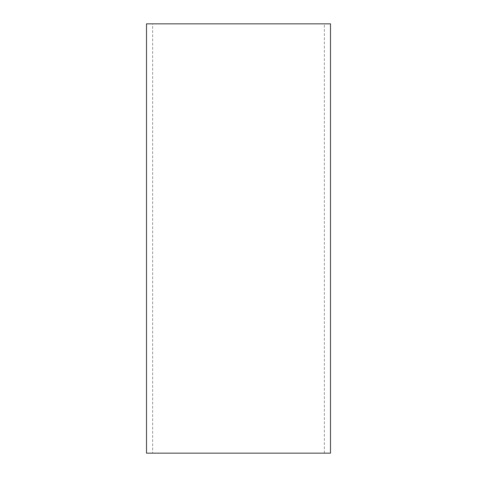 <?xml version="1.0" encoding="UTF-8"?>
<svg xmlns="http://www.w3.org/2000/svg" width="477" height="477" viewBox="0 0 477 477"><rect width="100%" height="100%" fill="white"/><g stroke="black" fill="none" stroke-linecap="round" stroke-linejoin="round"><path stroke-width="0.36" stroke-dasharray="2.38 1.79" d="M152.64 453.15L324.36 453.15L152.64 453.15L152.64 23.85L324.36 23.85L152.64 23.85M324.36 453.15L324.36 23.85M146.505 453.15L330.495 453.15M146.505 23.85L330.495 23.85"/><path stroke-width="0.72" d="M330.495 453.15L146.505 453.15L146.505 23.85L330.495 23.85L330.495 453.15"/></g></svg>
